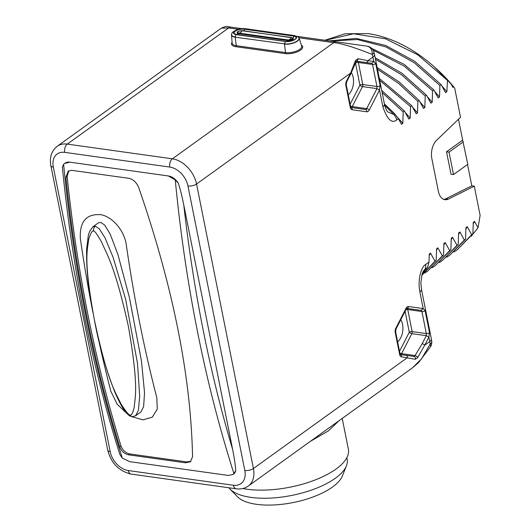 <?xml version="1.0" encoding="UTF-8"?>
<svg xmlns="http://www.w3.org/2000/svg" width="531" height="531" viewBox="0 0 531 531"><rect width="100%" height="100%" fill="white"/><g stroke="black" fill="none" stroke-linecap="round" stroke-linejoin="round"><path stroke-width="0.8" d="M238.313 29.285L228.655 27.931L221.354 28.11L57.189 146.304C51.407 151.056 49.31 157.534 50.883 165.725L107.727 450.222C111.251 463.271 119.05 471.229 131.13 474.097L236.202 488.799C240.735 489.409 244.764 488.493 248.296 486.038A24.977 17.224 -125.8 0 0 253.406 468.521L196.556 184.025A24.977 17.224 -125.8 0 0 172.369 158.809L67.291 144.107A24.977 17.224 -125.8 0 0 57.189 146.304M346.424 81.223A2.084 0.83 27.2 0 1 346.637 81.94L350.785 73.855A2.084 0.83 27.2 0 0 350.579 73.139L355.551 60.474L357.994 58.715L367.89 60.673A2.084 1.659 97.9 0 1 365.965 62.505L371.892 63.328L372.55 64.47L376.95 86.513L376.944 88.611L366.675 108.616A2.084 1.261 -82 0 1 365.447 109.499L350.931 107.481A2.084 1.659 -82.1 0 1 352.126 109.744A4.162 2.516 -82 0 1 350.254 107.388L345.854 85.345A4.162 2.516 -82 0 1 346.424 81.223L350.579 73.139L196.556 184.025A6.246 2.489 -11.3 0 1 187.961 185.976A18.731 12.917 -125.8 0 0 169.82 167.066L64.742 152.364A18.731 12.917 -125.8 0 0 53.332 167.146L110.182 451.642A6.246 2.489 168.7 0 1 107.727 450.222M373.917 52.031A8.323 8.323 0 0 0 367.094 46.151L297.234 36.38L367.087 46.151A8.323 5.031 98 0 0 367.087 46.151C370.558 47.033 372.291 49.801 372.291 54.454A24.977 17.224 54.2 0 1 372.935 57.043A8.323 3.319 168.7 0 0 374.528 54.494L373.917 52.031A8.323 2.721 163.5 0 1 372.291 54.454C354.184 47.272 341.333 43.33 333.733 42.633L298.98 37.767M421.74 275.35L436.216 260.263L434.995 261.146L430.555 253.128L429.24 254.07L429.008 262.062L425.583 264.524C421.86 266.283 417.3 278.529 419.848 291.838L423.194 308.564L425.092 310.575L429.499 332.618L428.889 337.085L429.785 341.539A24.977 17.224 54.2 0 1 430.163 344.088L430.694 346.464L418.64 362.514L412.454 367.844L421.514 358.89L430.163 344.088A8.323 3.87 -5.7 0 0 431.756 341.493A8.323 8.323 0 0 1 430.694 346.464M436.216 260.263L436.575 248.787L437.889 247.844L442.33 255.862L443.558 254.98L443.916 243.503L445.23 242.561L449.671 250.579L450.892 249.696L451.257 238.22L452.571 237.277L457.012 245.295L458.233 244.413L458.592 232.936L459.906 231.994L464.346 240.012L465.574 239.129L465.933 227.653L467.247 226.71L471.687 234.729L472.909 233.846L473.274 222.37L474.588 221.427L478.053 227.726L480.117 215.36L474.289 186.175L471.793 185.83L467.532 164.497M436.203 68.565A115.718 79.803 54.2 0 1 454.695 88.119L460.523 117.298L436.681 140.191A14.569 8.808 98 0 0 431.829 158.543L438.4 191.432A14.569 8.808 98 0 0 444.945 199.696A14.569 8.808 98 0 0 448.443 199.059L474.289 186.175M454.695 88.119L453.593 86.825L452.89 87.336L450.992 83.852L447.48 80.015L446.863 91.671L445.549 92.62L441.108 84.602L414.671 61.277L385.606 45.44L356.341 38.431L329.32 40.867M330.7 41.06L357.323 39.52L385.904 46.927L414.167 62.671L439.887 85.478L441.108 84.602M439.887 85.478L439.529 96.954L438.214 97.903L433.774 89.885L404.177 64.397L371.667 48.354M373.087 50.133L404.217 66.129L432.546 90.768L433.774 89.885M432.546 90.768L432.188 102.237L430.873 103.187L426.433 95.168L402.013 73.298L375.185 57.766M375.497 59.326L401.516 74.712L425.212 96.051L426.433 95.168M425.212 96.051L424.846 107.521L423.532 108.47L419.092 100.452L399.053 81.9L377.136 67.55M377.481 69.276L398.569 83.36L417.87 101.335L419.092 100.452M417.87 101.335L417.512 112.804L416.198 113.753L411.757 105.735L379.307 78.382M379.685 80.3L410.529 106.618L411.757 105.735M410.529 106.618L410.171 118.088L408.857 119.037L404.416 111.019L381.709 90.416M382.134 92.553L403.195 111.902L404.416 111.019M403.195 111.902L402.83 123.371L401.516 124.32L398.436 118.712L394.759 113.833L384.398 103.877M374.528 54.494L384.464 104.189A8.323 3.319 168.7 0 1 382.864 106.744C387.145 119.422 391.759 123.829 396.697 119.966L398.436 118.712M412.434 367.864L248.296 486.038M419.848 291.838A8.323 3.319 168.7 0 0 421.448 289.289L431.378 338.99A8.323 3.319 168.7 0 1 429.785 341.539L424.734 345.177L417.711 357.536L415.262 359.295L401.496 356.812A4.162 2.516 -82 0 1 399.624 354.449L395.217 332.413A4.162 2.516 -82 0 1 395.794 328.284L406.069 308.292A4.162 2.516 -82 0 1 408.512 306.533L423.194 308.564L421.262 310.396L421.919 311.531L426.32 333.574L426.313 335.672L422.158 343.763L415.096 355.538L413.875 356.42L400.294 354.542A2.084 1.659 -82.1 0 1 401.496 356.812M168.407 175.967A12.485 8.609 54.2 0 1 178.243 183.062L175.263 179.943L168.407 175.967L69.9 162.181L64.663 163.409L63.62 164.325L62.412 166.853L62.685 170.398C72.833 270.691 91.684 364.744 119.236 452.545L119.9 454.563L122.322 458.08L129.737 461.658L228.244 475.437L233.116 474.468L235.731 470.765A12.485 8.609 54.2 0 1 233.301 474.342A12.485 8.609 54.2 0 1 233.202 474.409M235.731 470.765C235.439 465.441 234.39 458.266 232.585 449.239L183.766 204.913A1111.37 671.907 98 0 0 232.585 449.239M178.243 183.062C180.122 188.605 181.96 195.893 183.766 204.913M64.755 163.342A12.485 8.609 54.2 0 1 64.848 163.282A12.485 8.609 54.2 0 1 69.9 162.181M65.904 177.387L68.174 171.141L71.658 170.325L128.602 178.29C133.241 179.232 136.659 182.472 138.863 187.994C172.967 286.601 190.868 376.187 192.567 456.753L190.33 461.817L185.452 462.793L128.509 454.828C124.407 453.879 121.493 451.237 119.76 446.91A1115.531 674.423 -82 0 1 65.904 177.387L67.138 176.498A1113.454 673.162 98 0 0 120.995 446.02C122.727 450.348 125.641 452.989 129.743 453.939L186.686 461.904L190.914 461.333M68.824 170.75L67.138 176.498M100.638 222.336L104.647 225.011L110.295 234.344L117.968 254.654L129.451 297.679L141.485 361.199L144.532 392.681L143.629 406.573L140.921 411.95L135.584 415.793L138.399 410.35L139.686 396.099L137.529 363.516L125.655 299.378L113.176 257.548L105.032 237.855L99.277 228.775L95.268 226.199L92.892 226.81L98.228 222.974L100.638 222.336M130.228 414.97C131.349 415.78 132.69 413.237 134.237 407.343C134.688 397.805 139.421 389.82 128.422 326.572C114.663 264.292 106.459 253.898 101.819 242.514C97.166 234.251 94.385 230.434 93.476 231.071C92.301 230.301 90.721 233.016 88.743 239.222C87.741 249.152 82.889 257.223 94.438 320.08C107.72 382.698 115.904 393.106 121.088 404.098C126.212 412.029 129.252 415.654 130.228 414.97A4.162 2.516 98 0 0 131.94 416.742L135.584 415.793M339.136 420.632L328.39 430.88L310.243 441.434M342.216 418.415L348.389 449.292A64.516 25.72 168.7 0 1 315.826 479.685A64.516 25.72 168.7 0 1 247.207 489.23A64.516 25.72 168.7 0 1 242.899 488.507M346.823 457.755L347.155 459.428A61.324 24.446 168.7 0 1 346.431 465.826A61.324 24.446 168.7 0 1 335.393 478.205A61.324 24.446 -11.3 0 1 277.793 497.54A61.324 24.446 -11.3 0 1 230.016 489.091A61.324 24.446 -11.3 0 1 228.881 487.77M230.016 489.091L237.589 496.837A55.217 22.01 -11.3 0 0 280.614 504.45A55.217 22.01 -11.3 0 0 332.479 487.04A55.217 22.01 168.7 0 0 342.415 475.895L346.431 465.826M417.711 357.536A2.084 0.611 -145.3 0 0 415.096 355.538L401.589 353.646A2.084 1.261 -82 0 1 400.367 354.529L400.281 354.516A2.084 1.659 -82.1 0 0 400.367 354.529L413.875 356.42A2.084 1.845 -82.1 0 1 415.262 359.295M400.739 319.795A13.527 8.177 -82 0 1 402.564 324.481A13.527 8.177 -82 0 1 397.639 341.898M405.91 309.732A2.084 0.83 168.7 0 1 407.748 309.553L412.156 331.59A2.084 1.261 -82 0 1 411.864 333.654L401.589 353.646A2.084 0.83 -152.8 0 1 399.85 352.962M405.107 311.299L409.288 332.24A2.084 0.83 168.7 0 1 412.156 331.59L426.32 333.574A2.084 0.83 168.7 0 0 429.499 332.618M399.511 351.27L409.288 332.24A2.084 0.83 -152.8 0 0 411.864 333.654L426.313 335.672L428.889 337.085L424.734 345.177A2.084 0.83 -152.8 0 0 422.158 343.763M422.138 273.916L427.515 267.505L423.658 270.644L422.172 273.83L420.857 282.784L421.448 289.289M429.008 262.062L427.515 267.505M430.555 253.128L429.207 255.491M434.995 261.146L421.747 275.317M437.889 247.844L436.542 250.207M442.33 255.862L427.82 270.969L424.687 273.067M427.82 270.969L443.558 254.98M445.23 242.561L443.883 244.924M449.671 250.579L435.161 265.686L432.028 267.783M435.161 265.686L450.892 249.696M452.571 237.277L451.224 239.64M457.012 245.295L442.496 260.402L439.369 262.5M442.496 260.402L458.233 244.413M459.906 231.994L458.558 234.357M464.346 240.012L449.837 255.119L446.704 257.216M449.837 255.119L465.574 239.129M467.247 226.71L465.899 229.073M471.687 234.729L457.178 249.835L454.045 251.933M457.178 249.835L472.909 233.846M474.588 221.427L473.24 223.79M478.053 227.726L471.229 236.235M462.667 140.157L467.791 164.305L453.507 174.593L451.011 174.241L446.525 151.78L462.667 140.157L458.492 119.249M443.717 199.371A14.569 8.808 98 0 0 445.947 198.713L471.793 185.83M463.304 141.843L449.02 152.131L446.525 151.78M453.507 174.593L449.02 152.131M435.466 67.915A116.966 80.659 54.2 0 1 435.911 68.307A116.966 80.659 54.2 0 1 453.593 86.825M450.992 83.852L434.258 66.833A124.042 85.544 54.2 0 1 447.48 80.015M434.258 66.833A124.042 85.544 54.2 0 0 367.943 33.599L345.117 33.738L324.846 40.243M325.271 40.303L353.566 33.772L385.493 38.79L417.811 54.826L447.228 80.194M441.925 86.035L446.863 91.671M434.584 91.319L439.529 96.954M357.575 44.823L350.898 43.887M427.249 96.602L432.188 102.237M419.908 101.886L424.846 107.521M412.567 107.169L417.512 112.804M405.233 112.453L410.171 118.088M397.759 117.597L402.83 123.371M384.464 104.189C384.417 104.129 385.075 107.826 387.086 111.025L387.769 111.868L393.816 114.504L394.759 113.833M351.363 72.72A13.527 8.177 -82 0 1 353.195 77.42A13.527 8.177 -82 0 1 348.276 94.837M357.994 58.715A2.084 1.427 97.9 0 1 356.281 61.158L371.892 63.328L373.824 61.496L372.935 57.043L367.89 60.673L373.824 61.496L375.729 63.508L380.13 85.557L379.526 90.024L376.944 88.611L362.5 86.593A2.084 0.83 -152.8 0 1 359.918 85.179L355.518 63.136A2.084 1.659 97.9 0 1 355.518 63.116A2.084 0.83 168.7 0 1 358.379 62.485L362.786 84.529A2.084 1.261 -82 0 1 362.5 86.593L352.226 106.592A2.084 1.261 -82 0 1 351.004 107.474L350.918 107.461A2.084 1.659 -82.1 0 0 351.004 107.474L365.447 109.499A2.084 1.659 -82.1 0 1 366.802 111.789L352.126 109.744M355.856 62.167A2.084 1.659 97.9 0 1 357.263 61.291M355.551 60.474A2.084 1.029 18.9 0 1 356.082 61.53L356.301 61.138L365.965 62.505M350.487 105.908A2.084 0.83 -152.8 0 0 352.226 106.592L366.675 108.616A2.084 0.83 -152.8 0 1 369.251 110.023A4.162 2.516 -82 0 1 366.802 111.789M350.148 104.209L359.918 85.179A2.084 0.83 168.7 0 1 362.786 84.529L376.95 86.513A2.084 0.83 168.7 0 0 380.13 85.557M235.903 27.804L235.917 27.804A8.323 5.031 98 0 0 235.917 27.804L241.784 28.628L235.917 27.804A8.323 8.323 0 0 0 235.91 27.804L227.321 26.616C227.374 25.979 225.383 26.477 221.354 28.11M241.718 28.628L231.304 27.174A8.323 5.031 -82 0 0 228.655 27.931L67.291 144.107A6.246 3.777 -82 0 0 64.742 152.364M169.82 167.066A6.246 3.777 -82 0 1 172.369 158.809L333.733 42.633A8.323 5.031 -82 0 1 336.382 41.876L297.28 36.407M232.107 42.234A11.158 4.447 -11.3 0 0 235.91 46.708L285.167 53.598A11.158 4.447 -11.3 0 0 298.893 51.102A11.158 4.447 -11.3 0 0 301.382 45.122M369.251 110.023L379.526 90.024L382.864 106.744M110.182 451.642A18.731 12.917 -125.8 0 0 128.323 470.552L233.401 485.254A18.731 12.917 -125.8 0 0 244.811 470.479A6.246 2.489 -11.3 0 0 253.406 468.521L407.43 357.628A2.084 1.659 -82.1 0 0 406.076 355.339M128.323 470.552A6.246 3.777 98 0 0 131.13 474.097M244.811 470.479L187.961 185.976M233.401 485.254A6.246 3.777 98 0 0 236.202 488.799M53.332 167.146A6.246 2.489 168.7 0 1 50.883 165.725M175.263 179.943A1115.531 674.423 98 0 0 233.965 473.698M122.322 458.08A1115.531 674.423 -82 0 1 63.62 164.325M119.76 446.91L120.995 446.02M131.668 416.696L143.078 419.835L152.311 417.147L157.269 409.189L156.831 397.752A1113.454 673.162 -82 0 1 126.312 245.023C124.559 230.985 112.592 216.648 100.724 214.677C86.301 213.654 79.504 221.626 80.34 238.592A1113.454 673.162 -82 0 0 92.918 312.401M97.585 335.121A1113.454 673.162 -82 0 0 110.86 391.32L117.212 404.264L128.024 414.572M185.452 462.793L186.686 461.904M128.509 454.828L129.743 453.939M93.476 231.071A4.162 2.516 -82 0 1 95.268 226.199M421.262 310.396L406.746 308.385L421.262 310.396M425.092 310.575A2.084 0.83 168.7 0 1 421.919 311.531L407.748 309.553A2.084 1.261 -82 0 0 406.992 308.418M399.624 354.449A2.084 0.83 -11.3 0 0 400.022 353.812L395.615 331.769L396.007 329.008L406.587 308.365M395.217 332.413A2.084 0.83 -11.3 0 0 395.615 331.769M395.794 328.284A2.084 0.83 27.2 0 1 396.007 329.008M406.069 308.292A2.084 0.83 27.2 0 1 406.281 309.009M408.512 306.533A2.084 1.659 97.9 0 1 406.759 308.372M422.961 271.832A124.042 85.544 54.2 0 0 424.78 269.469A8.323 5.741 -125.8 0 0 425.583 264.524M448.443 199.059L445.947 198.713M384.763 105.516A124.042 85.544 54.2 0 1 393.816 114.504A8.323 5.741 54.2 0 1 396.697 119.966M375.729 63.508A2.084 0.83 168.7 0 1 372.55 64.47L358.379 62.485A2.084 1.261 -82 0 0 357.575 61.337M350.254 107.388A2.084 0.83 -11.3 0 0 350.652 106.751L346.252 84.708L346.637 81.94M345.854 85.345A2.084 0.83 -11.3 0 0 346.252 84.708M367.087 46.151L336.382 41.876M231.304 27.174L235.917 27.804M235.91 46.708A0.83 0.504 98 0 0 236.262 45.686L285.519 52.576A10.328 4.115 -11.3 0 0 296.703 50.969A10.328 4.115 -11.3 0 0 301.668 46.005L299.132 38.119A9.385 3.744 -11.3 0 0 298.8 37.542M285.167 53.598A0.83 0.504 98 0 0 285.519 52.576L284.457 44.093A9.385 3.744 -11.3 0 0 294.619 42.626A9.385 3.744 -11.3 0 0 299.132 38.119L298.11 36.871A9.286 3.704 -11.3 0 1 295.787 41.823A9.286 3.704 -11.3 0 1 284.477 43.847A4.998 3.02 -82 0 1 285.532 41.537A7.022 2.801 -11.3 0 0 295.203 39.34A7.022 2.801 -11.3 0 0 293.789 35.597L244.532 28.701A7.022 2.801 -11.3 0 0 234.868 30.898A7.022 2.801 -11.3 0 0 236.282 34.648L285.897 41.557M232.18 43.157A10.328 4.115 -11.3 0 0 236.262 45.686L235.206 37.203L284.477 43.847L235.206 37.203A9.385 3.744 -11.3 0 1 231.496 34.9L232.18 43.157M231.576 34.243A9.385 3.744 -11.3 0 0 231.496 34.9L231.961 33.36A9.286 3.704 -11.3 0 0 235.22 36.951A4.998 3.02 -82 0 1 236.282 34.648L236.64 34.668M293.152 39.042A7.494 4.527 -82 0 0 293.524 36.068L293.789 35.597A4.998 3.02 98 0 1 294.44 35.57L245.183 28.681A4.998 3.02 98 0 0 244.532 28.701L244.273 29.178A6.491 2.589 -11.3 0 0 236.999 30.287A6.491 2.589 -11.3 0 0 234.217 33.526L236.487 34.535L285.738 41.425C291.99 41.079 295.442 39.905 296.086 37.893A6.491 2.589 -11.3 0 0 293.524 36.068L244.273 29.178A7.494 4.527 -82 0 1 244.154 30.871M238.804 34.86L238.565 33.665L287.822 40.555A3.332 1.327 -11.3 0 0 291.36 40.064A3.332 1.327 -11.3 0 0 293.046 38.491L291.546 37.502L242.056 30.765A2.728 1.089 -11.3 0 0 238.306 31.614A2.728 1.089 -11.3 0 0 238.85 33.068L288.107 39.958A2.728 1.089 -11.3 0 0 288.711 39.998A2.728 1.089 -11.3 0 0 291.094 39.52A2.728 1.089 -11.3 0 0 291.313 37.655A6.246 3.777 -82 0 1 289.82 39.374A6.246 3.777 98 0 1 288.107 39.958L288.008 41.491M237.616 34.694L237.257 32.909A3.332 1.327 -11.3 0 0 238.565 33.665L238.85 33.068A6.246 3.777 98 0 0 240.57 32.477A6.246 3.777 -82 0 0 242.056 30.765L242.475 30.818M291.731 37.734L242.289 30.606C238.233 31.097 236.554 31.867 237.257 32.909M92.892 226.817L89.48 231.702L88.305 235.445L86.626 249.185C86.394 265.088 87.655 281.244 90.416 297.645L94.784 322.032C99.131 345.349 105.769 368.587 114.689 391.745C119.8 403.368 124.506 412.72 130.068 416.098L131.94 416.742M431.378 338.99L431.756 341.493M400.142 354.522L400.022 353.812M350.772 107.454L350.652 106.751M350.785 73.855L356.082 61.53M294.44 35.57L298.11 36.871M245.183 28.681L239.866 28.906C234.675 30.645 232.04 32.132 231.961 33.36M293.384 40.21L293.046 38.491M288.711 39.998L291.094 39.52"/></g></svg>
